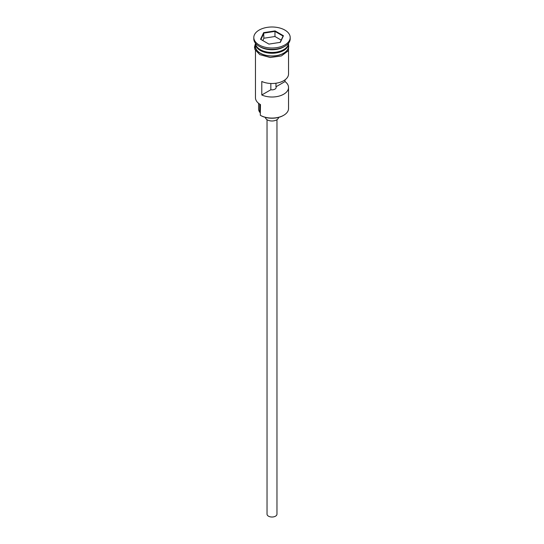 <?xml version="1.0" encoding="UTF-8"?>
<svg xmlns="http://www.w3.org/2000/svg" width="544" height="544" viewBox="0 0 544 544"><rect width="100%" height="100%" fill="white"/><g stroke="black" fill="none" stroke-linecap="round" stroke-linejoin="round"><path stroke-width="0.82" d="M283.696 115.28L283.227 115.546A15.878 9.166 180 0 1 260.773 115.546L260.304 115.28A16.538 9.547 0 0 0 283.696 115.28A16.538 9.547 0 0 0 288.538 108.528L288.538 87.462A16.538 9.547 0 0 0 285.015 81.566L285.015 79.852M260.773 115.546L260.304 115.28L260.46 104.557M276.964 119.694L276.964 514.155A4.964 2.863 180 0 1 273.897 516.8A4.964 2.863 180 0 1 268.491 516.181A4.964 2.863 180 0 1 267.036 514.155L267.036 119.694M278.603 117.402A6.616 3.822 180 0 1 274.346 120.741A6.616 3.822 180 0 1 267.322 119.87A6.616 3.822 180 0 1 265.397 117.402M255.476 43.241A16.538 9.547 0 0 0 260.304 49.654A16.538 9.547 0 0 0 278.059 51.789A16.538 9.547 0 0 0 288.524 43.241M255.476 43.309A16.538 9.547 0 0 0 255.462 43.71A16.538 9.547 0 0 0 260.304 50.463A16.538 9.547 0 0 0 278.331 52.53A16.538 9.547 0 0 0 288.538 43.71A16.538 9.547 0 0 0 288.524 43.309M253.81 37.502L253.81 38.848A18.19 10.506 0 0 0 259.134 46.281L260.304 46.954A16.538 9.547 0 0 0 283.696 46.954L284.866 46.281A18.19 10.506 0 0 0 290.19 38.848L290.19 37.502A18.19 10.506 0 0 0 284.866 30.076A18.19 10.506 0 0 0 265.037 27.798A18.19 10.506 0 0 0 253.81 37.502A18.19 10.506 0 0 0 259.134 44.928A18.19 10.506 0 0 0 278.963 47.206A18.19 10.506 0 0 0 290.19 37.502M260.304 46.954L259.134 46.281A18.19 10.506 0 0 0 284.866 46.281M288.538 50.592L288.538 73.957A16.538 9.547 180 0 1 279.235 82.545A16.538 9.547 180 0 1 261.793 81.471L261.793 94.976A16.538 9.547 0 0 0 279.235 96.05A16.538 9.547 0 0 0 288.538 87.462M255.462 43.71L255.462 46.41A16.538 9.547 0 0 0 260.304 53.162A16.538 9.547 0 0 0 278.331 55.236A16.538 9.547 0 0 0 288.538 46.41L288.538 43.71M275.971 83.225L275.971 86.788A4.134 2.387 180 0 1 276.134 87.462A4.134 2.387 180 0 1 270.837 89.753L261.793 94.976M285.015 81.566L275.971 86.788M275.067 30.899L283.438 35.734L280.371 42.337L268.933 44.105L260.562 39.27L263.629 32.667L275.067 30.899L274.965 31.382L263.901 33.096L260.93 39.481M255.462 50.592L255.462 97.723A16.538 9.547 0 0 0 260.304 104.475L260.304 104.475M258.604 103.326L258.604 109.065A13.396 7.732 180 0 0 259.74 112.18A9.921 5.726 180 0 1 260.304 113.152M270.837 89.753L270.837 83.484M281.187 40.106L274.965 36.509L263.901 38.223L263.629 32.667M263.901 38.223L262.813 40.569M274.965 36.509L274.965 31.382L283.07 36.06L280.14 42.371M283.438 35.734L283.07 36.06M283.574 49.722A16.204 9.357 180 0 1 260.542 49.79A16.204 9.357 180 0 1 260.426 49.722M256.693 46.512A16.204 9.357 0 0 0 260.542 50.062A16.204 9.357 0 0 0 287.307 46.512M255.462 45.057A16.701 9.642 0 0 0 260.188 53.23A16.701 9.642 0 0 0 279.46 55.039A16.701 9.642 0 0 0 288.538 45.057M259.74 112.18L259.74 104.128M288.538 43.581L288.551 50.578L281.391 55.95L270.191 57.501L259.774 54.624L254.932 49.49L254.47 47.097L255.462 43.581"/></g></svg>
